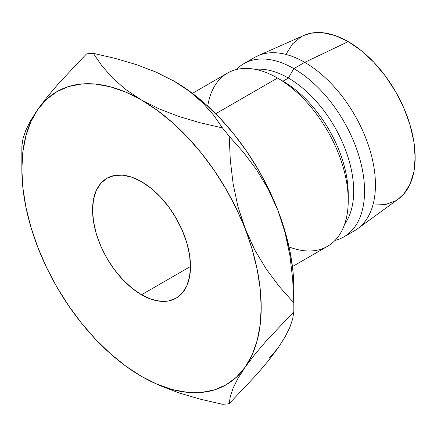 <?xml version="1.0" encoding="UTF-8"?>
<svg xmlns="http://www.w3.org/2000/svg" width="437" height="437" viewBox="0 0 437 437"><rect width="100%" height="100%" fill="white"/><g stroke="black" fill="none" stroke-linecap="round" stroke-linejoin="round"><path stroke-width="0.66" d="M141.528 294.757A69.237 39.975 60 0 1 96.293 233.74A69.237 39.975 60 0 1 106.907 178.263A69.237 39.975 60 0 1 141.528 181.688L151.076 188.292L160.264 196.808L168.726 206.919L176.144 218.238L182.234 230.315L186.757 242.704L189.543 254.918L190.483 266.488L141.528 294.757L131.974 288.152L122.792 279.636L114.325 269.525L106.907 258.212L100.821 246.129L96.293 233.74L93.507 221.532L92.568 209.957L93.507 199.469L96.293 190.472L100.821 183.311L106.907 178.263L114.325 175.516L122.792 175.177L131.974 177.264L141.528 181.688A69.237 39.975 60 0 1 186.757 242.704A69.237 39.975 60 0 1 176.144 298.187L168.726 300.935L160.264 301.268L151.076 299.181L141.528 294.757L190.483 266.488L189.543 276.976L186.757 285.973L182.234 293.134L176.144 298.187A69.237 39.975 60 0 1 141.528 294.757M292.44 266.575L327.526 246.321A100.007 57.739 -120 0 0 342.859 166.18A100.007 57.739 -120 0 0 277.522 78.048L215.692 113.746L277.522 78.048A100.007 57.739 60 0 1 348.24 200.534A100.007 57.739 60 0 1 289.032 246.921M348.24 200.534L348.24 194.252A92.316 53.298 -120 0 0 282.963 81.189L277.522 78.048A100.007 57.739 -120 0 0 227.519 73.094L192.433 93.354M343.848 236.898L354.724 230.616A100.007 57.739 -120 0 0 370.057 150.475A100.007 57.739 -120 0 0 304.72 62.344L293.844 68.625A100.007 57.739 60 0 1 359.176 156.757A100.007 57.739 60 0 1 343.848 236.898A100.007 57.739 60 0 1 335.015 240.448A100.007 57.739 -120 0 0 361.175 164.192A100.007 57.739 -120 0 0 293.844 68.625L288.404 78.048A92.316 53.298 60 0 1 345.077 148.738A92.316 53.298 60 0 1 344.651 224.154A92.316 53.298 -120 0 0 345.077 148.738A92.316 53.298 -120 0 0 288.404 78.048L282.963 81.189A92.316 53.298 60 0 1 348.185 197.3M398.211 199.108L403.875 193.924L410.059 184.135L413.866 171.839L415.15 157.506L413.866 141.692L410.059 124.998L403.875 108.076L395.551 91.562L385.412 76.098L373.848 62.283L361.295 50.637L348.24 41.619A94.627 54.63 -120 0 0 303.944 35.397L257.906 55.772A100.007 57.739 60 0 1 304.72 62.344A100.007 57.739 60 0 1 369.189 147.651A100.007 57.739 60 0 1 357.723 228.66L398.391 198.977A94.627 54.63 -120 0 0 409.234 122.333A94.627 54.63 -120 0 0 348.24 41.619L304.72 62.344L348.24 41.619L335.184 35.566L322.637 32.715L311.068 33.174L303.742 35.484M269.11 358.318L277.806 348.311L268.329 360.825L256.792 374.422L229.19 403.684L230.288 396.528L233.063 388.231L237.897 378.508L245.168 367.156A169.25 97.713 60 0 0 245.168 228.966L237.996 206.838L233.118 183.764L230.299 160.084L229.19 136.3A192.329 111.042 -120 0 0 222.438 127.904L200.37 122.808L179.132 116.553L159.434 109.026L141.528 100.029A169.25 97.713 60 0 1 245.168 228.966L254.82 250.084L266.379 269.274L279.467 286.732L293.784 302.786A192.329 111.042 60 0 1 293.844 307.32A192.329 111.042 60 0 1 293.784 311.789A192.329 111.042 -120 0 0 293.784 302.786L292.681 279.003L289.857 255.323L284.984 232.249L277.806 210.121L284.984 232.249L289.857 255.323L292.681 279.003L293.784 302.786L279.467 286.732L266.379 269.274L254.82 250.084L236.472 208.913L226.153 189.363L214.381 170.648L201.364 153.092L187.326 136.994L172.5 122.622L157.145 110.233L141.528 100.029L125.905 92.196L110.55 86.859L95.73 84.112L81.686 83.997L68.675 86.526L56.903 91.65L46.579 99.281L37.882 109.288L30.961 121.502L25.93 135.716L22.871 151.683L21.85 169.13L22.871 187.757L25.93 207.247L30.961 227.273L37.882 247.479L46.579 267.531L56.903 287.082L68.675 305.796L81.686 323.353L95.73 339.456L110.55 353.823L125.905 366.211L141.528 376.415L157.145 384.249L172.5 389.591L187.326 392.339L201.364 392.448L214.381 389.919L226.153 384.795L236.472 377.164L245.168 367.156L252.094 354.942L257.125 340.729L260.179 324.762L261.2 307.32L260.179 288.688L257.125 269.197L252.094 249.172L237.996 206.838L233.118 183.764L230.299 160.084L229.19 136.3L243.513 152.355L256.595 169.813L268.16 189.002L277.806 210.121A169.25 97.713 -120 0 0 174.166 81.189L189.811 91.579L202.828 102.952L213.595 115.139L222.438 127.904A192.329 111.042 60 0 1 229.19 136.3L243.513 152.355L256.595 169.813L268.16 189.002L277.806 210.121A169.25 97.713 -120 0 1 293.844 288.475L292.817 269.848L289.764 250.352L284.733 230.332L277.806 210.121L269.11 190.068L258.791 170.523L247.02 151.808L234.003 134.252L219.964 118.148L205.139 103.782L189.784 91.388L173.205 80.637M373.848 205.04L385.412 204.582L395.551 200.823M300.929 36.932L292.604 43.837L286.421 53.62M304.72 62.344A100.007 57.739 -120 0 0 254.716 57.389L243.835 63.671A100.007 57.739 60 0 1 293.844 68.625L304.72 62.344M207.75 106.131A100.007 57.739 60 0 1 277.522 78.048L282.963 81.189L288.404 78.048A92.316 53.298 -120 0 0 255.274 69.352A92.316 53.298 60 0 1 288.404 78.048L293.844 68.625A100.007 57.739 -120 0 0 236.346 69.543A100.007 57.739 60 0 1 243.835 63.671M277.806 348.311L285.077 336.965L289.917 327.237L292.686 318.939L293.784 311.789L266.188 341.046L254.651 354.642L245.168 367.156L254.651 354.642L266.188 341.046L293.784 311.789L292.686 318.939L289.917 327.237L285.077 336.965L277.806 348.311L268.329 360.825L256.792 374.422L229.19 403.684A192.329 111.042 60 0 1 222.438 404.285A192.329 111.042 -120 0 0 229.19 403.684L230.288 396.528L233.063 388.231L237.897 378.508L245.168 367.156A169.25 97.713 60 0 1 141.528 376.415L159.527 385.45L179.219 392.961L200.326 399.178L222.438 404.285L200.326 399.178L179.219 392.961L159.527 385.45L142.495 376.967M37.861 247.418L37.882 247.479A169.25 97.713 60 0 1 21.85 169.13A169.25 97.713 60 0 1 37.882 109.288L47.535 96.566L59.093 82.959L86.499 53.92L59.093 82.959L47.535 96.566L37.882 109.288A169.25 97.713 60 0 1 141.528 100.029L125.878 89.64L112.861 78.272L102.1 66.085L93.25 53.319A192.329 111.042 -120 0 0 86.499 53.92A192.329 111.042 60 0 1 93.25 53.319L115.324 58.416L136.562 64.671L156.26 72.198L174.166 81.189A169.25 97.713 -120 0 0 173.626 80.878M21.905 154.818A192.329 111.042 60 0 1 21.905 145.816A192.329 111.042 -120 0 0 21.85 150.284L21.85 169.13M23.014 138.633L21.905 145.816L23.014 138.633L25.832 130.221L23.014 138.633M30.71 120.47L25.832 130.221L30.71 120.47L37.882 109.288M141.195 376.219L141.528 376.415A169.25 97.713 60 0 1 37.882 247.479L37.882 247.479M174.166 81.189L189.811 91.579L202.828 102.952L213.595 115.139L222.438 127.904L200.37 122.808L179.132 116.553L159.434 109.026L141.528 100.029L125.878 89.64L112.861 78.272L102.1 66.085L93.25 53.319L115.324 58.416L136.562 64.671L156.26 72.198L174.166 81.189M293.844 288.475L293.844 307.32"/></g></svg>
